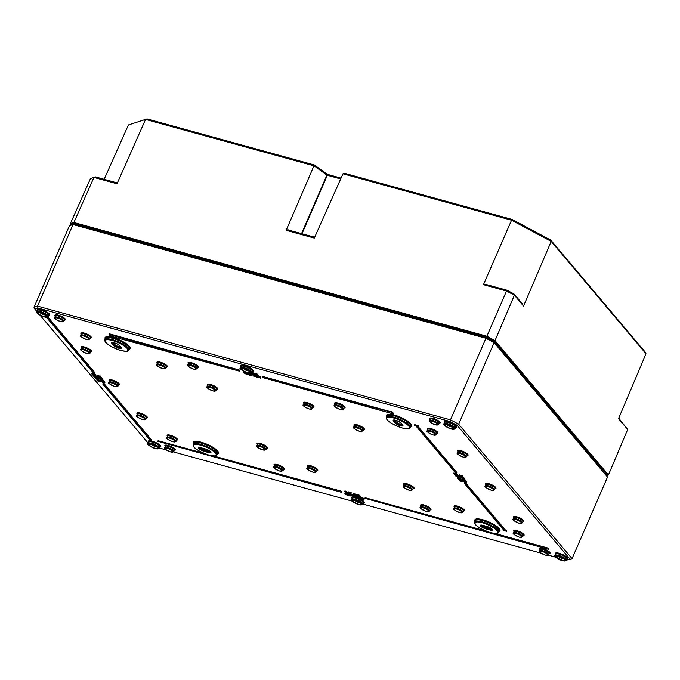 <?xml version="1.0" encoding="UTF-8"?>
<svg xmlns="http://www.w3.org/2000/svg" width="680" height="680" viewBox="0 0 680 680"><rect width="100%" height="100%" fill="white"/><g stroke="black" fill="none" stroke-linecap="round" stroke-linejoin="round"><path stroke-width="1.02" d="M290.02 283.466L291.593 284.078L290.071 283.458M272.025 278.307L289.935 283.433M600.942 469.14L601.392 469.404M497.998 347.115L497.054 345.738M493.723 341.896A7.786 2.066 -156.5 0 0 484.466 337.008L476.068 334.679M85.901 227.256L87.474 227.868L85.96 227.256M73.746 224.298L69.471 225.7L73.007 224.561L485.937 338.274L450.466 419.841L37.544 306.136L34 307.275L34.842 309.034L37.97 308.023L37.544 306.136L73.007 224.561L73.746 224.298L486.183 337.875L493.892 341.989L607.529 477.062L572.058 558.629L458.651 424.209L450.466 419.841L449.922 421.464L457.147 425.323L458.651 424.209L494.122 342.644L607.529 477.062M562.173 560.413A4.853 1.292 -156.5 0 0 564.188 559.113A4.853 1.292 -156.5 0 0 557.54 556.223A4.853 1.292 -156.5 0 0 556.707 557.668A4.853 1.292 -156.5 0 0 562.173 560.413M563.958 558.935A4.148 1.105 23.5 0 1 564.417 559.512A4.148 1.105 23.5 0 1 562.045 559.878A4.148 1.105 23.5 0 1 557.898 557.948A4.148 1.105 23.5 0 1 557.09 556.333A4.148 1.105 23.5 0 1 557.829 556.265M563.584 558.663A3.077 0.816 23.5 0 1 562.096 558.492A3.077 0.816 23.5 0 1 558.288 556.359M359.856 502.639A3.077 0.816 23.5 0 1 358.564 502.443A3.077 0.816 23.5 0 1 354.875 500.471M358.504 504.203A4.446 1.181 -156.5 0 0 361.037 503.812A4.446 1.181 -156.5 0 0 357.459 501.33A4.446 1.181 -156.5 0 0 353.209 500.412A4.446 1.181 -156.5 0 0 354.067 502.137A4.446 1.181 -156.5 0 0 358.504 504.203M248.778 370.974A3.077 0.816 23.5 0 1 247.486 370.778A3.077 0.816 23.5 0 1 243.797 368.806M247.426 372.538A4.446 1.181 -156.5 0 0 249.959 372.147A4.446 1.181 -156.5 0 0 246.381 369.665A4.446 1.181 -156.5 0 0 242.123 368.747A4.446 1.181 -156.5 0 0 242.989 370.473A4.446 1.181 -156.5 0 0 247.426 372.538M45.245 314.925A3.077 0.816 23.5 0 1 43.953 314.729A3.077 0.816 23.5 0 1 40.264 312.757M43.894 316.489A4.446 1.181 -156.5 0 0 46.427 316.106A4.446 1.181 -156.5 0 0 42.857 313.616A4.446 1.181 -156.5 0 0 38.598 312.698A4.446 1.181 -156.5 0 0 39.457 314.432A4.446 1.181 -156.5 0 0 43.894 316.489M156.323 446.59A3.077 0.816 23.5 0 1 155.031 446.394A3.077 0.816 23.5 0 1 151.351 444.423M154.972 448.154A4.446 1.181 -156.5 0 0 157.513 447.771A4.446 1.181 -156.5 0 0 153.935 445.281A4.446 1.181 -156.5 0 0 149.677 444.363A4.446 1.181 -156.5 0 0 150.543 446.097A4.446 1.181 -156.5 0 0 154.972 448.154M452.302 427.014A3.077 0.816 23.5 0 1 451.01 426.819A3.077 0.816 23.5 0 1 447.321 424.855M450.95 428.578A4.446 1.181 -156.5 0 0 453.483 428.196A4.446 1.181 -156.5 0 0 449.913 425.705A4.446 1.181 -156.5 0 0 445.655 424.787A4.446 1.181 -156.5 0 0 446.513 426.522A4.446 1.181 -156.5 0 0 450.95 428.578M457.147 425.323L570.163 559.292L566.491 560.141M570.163 559.292L572.058 558.629M555.738 557.183L548.292 555.135M541 553.12L362.958 504.101M352.206 501.135L173.502 451.928M166.201 449.913L159.434 448.052M148.155 443.156L40.026 315.18M37.026 311.618L34.842 309.034M37.97 308.023L449.922 421.464M486.183 337.875L485.937 338.274L494.122 342.644L493.892 341.989M94.945 375.351L96.755 376.269L96.636 377.043L94.01 375.708L94.528 376.329L93.661 376.227L96.636 377.043M93.508 376.048L94.087 375.53M109.064 334.416L109.327 333.812L239.419 370.056L239.615 371.212L109.064 334.416L110.457 336.065L239.615 371.212M414.46 425.28L414.724 424.677L418.243 425.646L418.447 426.802L414.46 425.28L416.1 426.156L455.37 472.702L456.543 473.025L417.274 426.479L418.447 426.802M418.276 426.751L456.807 472.421L456.543 473.025M390.6 411.944L390.864 411.341L392.037 411.663L393.431 413.312L393.168 413.916L391.774 412.267L263.075 377.672L393.168 413.916M262.616 377.12L262.879 376.516L390.702 411.714M502.767 529.95L506.753 531.471L505.113 530.596L465.842 484.05L464.669 483.726L503.94 530.273L502.767 529.95L503.2 529.388M464.669 483.726L464.933 483.114L466.106 483.438L505.376 529.992L506.549 530.315L506.753 531.471M102.773 384.064L103.037 383.46L104.21 383.784L151.844 440.249L151.589 440.861L103.947 384.387L102.773 384.064L150.416 440.538L151.589 440.861M463.275 477.471L464.142 478.269M47.88 317.016L94.911 372.767L94.647 373.371L47.311 317.262M458.346 476.221L459.493 476.858L459.229 477.462L456.11 476.603L458.821 477.675M157.819 441.303L341.87 492.413L157.819 441.303L158.075 440.7L203.839 453.296M213.486 455.957L341.666 491.258L341.87 492.413M457.818 477.36L458.43 477.53M459.153 477.725L459.884 478.065L459.629 478.669L457.24 477.879L459.629 478.669M364.863 498.321L548.913 549.423L364.863 498.321L365.126 497.717L485.375 530.825M495.023 533.486L548.709 548.267L548.913 549.423M459.841 478.584L460.496 478.091L460.402 478.898L459.841 478.584L460.402 478.898M461.21 476.025L461.745 475.49L462.527 476.042L462.264 476.646L458.906 475.388L459.485 476.068L462.264 476.646M458.906 475.388L459.17 474.785L461.397 475.592M460.012 478.44L460.589 478.839L460.02 478.933L460.589 478.839L460.326 479.442L457.606 478.312L459.756 479.536M460.471 476.068L461.813 476.756M461.941 476.238L463.344 476.969L463.08 477.572L459.841 476.552L463.071 477.81M459.825 479.017L461.414 479.833L461.244 480.7L458.813 479.791L461.244 480.7M463.769 478.864L464.644 479.247L464.381 479.85L462 479.06L464.296 480.012L462.502 479.655L464.797 480.607L463.156 480.42L465.188 480.913L464.381 479.85M464.397 479.179L465.452 480.148L465.231 480.811M464.534 480.318L464.797 479.714M465.188 480.913L465.452 480.31M461.456 480.208L462.638 480.531L462.527 481.312L459.263 480.275L461.584 481.262L459.96 481.1L462.527 481.312M465.392 480.556L466.012 480.862L465.749 481.465L463.361 480.675L465.656 481.627L463.862 481.27L466.157 482.222L464.517 482.043L466.548 482.528L465.749 481.465M465.766 480.794L466.82 481.763L466.599 482.426M465.894 481.933L466.157 481.329M466.548 482.528L466.812 481.925M456.178 474.232L456.79 473.722L457.546 474.614L457.283 475.218L456.526 474.325L456.79 474.954L453.789 473.79L457.283 475.218M453.619 473.586L453.883 472.983L456.271 474.011M251.371 372.462L254.201 373.507M457.223 475.201L458.651 475.923L458.533 476.706L455.906 475.363L456.425 475.983L455.558 475.881L458.533 476.706M455.404 475.702L455.983 475.184M254.074 373.787L254.337 373.184L257.116 374L258.137 375.037L257.873 375.64L256.853 374.603L254.074 373.787L254.957 374.841L255.085 374.178L257.873 375.64M244.698 373.388L245.897 373.966L243.644 372.495L244.469 371.943L245.999 372.861L245.948 373.855M245.897 373.966L246.16 373.363M246.713 374.136L247.418 374.536L246.713 374.136L247.452 373.66M249.228 373.957L249.492 373.354L251.269 373.966L251.005 374.57L249.228 373.957L251.277 375.258L250.249 375.275L251.71 375.632L249.755 374.229L251.005 374.57M250.597 374.059L251.949 374.765L251.77 375.496M251.71 375.632L251.974 375.028M248.736 373.209L249.279 373.847M247.197 374.263L249.585 375.13L248.404 373.728L247.307 373.983L248.175 373.082M253.419 374.705L253.997 375.232M349.001 492.702L349.265 492.099L351.152 492.617L350.778 494.267L350.888 493.229L349.001 492.702L350.676 493.289L350.778 494.267M252.62 374.884L253.308 374.399L253.206 375.19L252.62 374.884L253.206 375.19M352.886 494.046L353.77 495.091L353.889 494.428L355.411 495.541L355.155 494.776L356.685 495.898L355.657 494.853L352.886 494.046L353.149 493.442L356.447 494.7M253.878 375.504L254.762 376.558L254.481 375.878L254.949 375.904L256.522 377.043L253.878 375.504L254.142 374.901L256.462 376.057M356.328 494.989L356.583 494.385L359.363 495.193L360.383 496.238L360.12 496.842L359.1 495.796L356.328 494.989L357.212 496.043L357.332 495.371L360.12 496.842M257.992 376.669L258.621 376.745M256.453 376.618L258.545 377.553L256.402 376.295L256.657 375.683L258.017 376.014M345.601 492.856L344.887 493.485L345.916 492.94L347.625 494.496L347.361 495.1L344.887 493.485L345.907 494.7L347.361 495.1M257.703 376.244L257.966 375.64L260.38 376.907L260.695 378.19L257.703 376.244L258.935 377.706L258.655 377.026L259.539 377.23L259.318 377.808M346.834 493.918L348.933 495.202L347.837 495.185L349.35 495.567L348.236 494.3L346.834 493.918L347.098 493.315L348.5 493.697L349.613 494.717L349.409 495.423M348.432 494.793L348.695 494.19M349.35 495.567L349.613 494.963M344.649 491.555L344.913 490.943L346.315 491.325L346.536 492.26L344.649 491.555L346.749 492.83L345.652 492.813L347.166 493.195L346.248 492.422M346.519 491.835L347.429 492.592M350.081 495.644L350.786 496.043L350.081 495.644L350.88 494.521M348.236 491.818L347.25 492.779L348.236 491.818L349.095 492.49M349.648 493.153L349.528 493.927L347.981 492.422M351.883 494.981L353.149 495.669M350.82 495.575L350.914 494.479L351.084 494.972L350.914 494.479L352.087 494.64L351.976 495.431L350.65 495.083L350.82 495.575L352.903 496.544L351.075 495.508L351.976 495.431M354.118 495.592L355.385 496.281L355.122 496.885L353.311 496.128L354.059 495.864L352.886 495.694L353.056 496.196L355.138 497.165M353.056 496.196L353.149 495.091L353.32 495.592L353.149 495.091L354.322 495.261L354.212 496.043M356.779 496.204L357.365 496.74M101.881 379.21L102.748 379.584L102.484 380.188L100.104 379.398L102.901 380.945L101.252 380.766L103.292 381.259L102.484 380.188M102.502 379.517L103.555 380.486L103.334 381.149M102.638 380.664L102.901 380.06M103.292 381.259L103.555 380.655M355.988 496.392L356.677 495.907L356.575 496.689L355.988 496.392L356.575 496.689M103.496 380.894L104.116 381.208L103.853 381.811L101.465 381.012L103.759 381.964L101.966 381.607L104.261 382.568L102.621 382.381L104.652 382.874L103.853 381.811M103.87 381.14L104.924 382.1L104.703 382.763M103.997 382.279L104.261 381.675M104.652 382.874L104.916 382.271M357.247 497.012L358.13 498.066L357.85 497.377L358.317 497.412L359.89 498.542L357.247 497.012L357.51 496.409L359.83 497.565M91.715 373.94L94.061 375.19L95.047 375.105L92.174 374.204L92.361 373.439L91.715 373.94L91.978 373.337L93.78 374.28M93.058 374.536L93.27 373.711L94.766 374.111L95.31 374.501L95.038 375.343M361.361 498.177L361.99 498.253M359.822 498.125L361.913 499.06L359.762 497.794L360.026 497.19L361.386 497.522M96.772 376.737L97.639 377.306L97.376 377.91L94.019 376.652L94.597 377.332L97.376 377.91M361.072 497.752L361.335 497.148L363.749 498.406L364.063 499.698L361.072 497.752L362.304 499.213L362.024 498.534L362.491 498.567L364.063 499.698M95.344 378.225L95.608 377.621L97.843 378.233L97.724 379.015L95.344 378.225L97.724 379.015M99.382 376.32L100.07 375.836L100.283 376.848L99.382 376.32L99.951 376.873L96.917 375.624L97.648 376.482L97.41 375.896L99.816 377.043M96.917 375.624L97.18 375.02L99.9 376.236M97.945 378.93L98.591 378.437L98.498 379.236L97.945 378.93L98.498 379.236M98.651 376.507L99.883 377M100.13 376.899L100.87 377.315M100.257 377.375L100.87 377.935L99.263 377.57L97.911 376.695L98.617 377.442L101.252 378.148L100.257 377.375L100.521 376.762L101.439 377.298L101.278 378.089M101.252 378.148L101.439 377.298L101.278 378.123M98.107 378.777L98.694 379.185L98.124 379.278L98.694 379.185L98.43 379.788L95.71 378.658L97.86 379.882M99.459 377.468L100.802 378.148M100.929 377.629L102.331 378.361L102.068 378.964L98.829 377.944L102.068 379.202M97.928 379.363L99.518 380.171L99.348 381.038L96.917 380.137L99.348 381.038M99.56 380.545L100.742 380.876L100.632 381.65L97.367 380.622L99.688 381.607L98.064 381.446L100.632 381.65M69.471 225.7L34 307.275M200.201 447.61A3.757 0.994 -156.5 0 0 204.587 449.888L208.692 451.019A3.757 0.994 -156.5 0 0 210.094 451.256M394.663 420.07L396.185 421.872A3.757 0.994 -156.5 0 0 398.922 423.64A3.757 0.994 -156.5 0 0 402.144 424.515M481.738 525.138A3.757 0.994 -156.5 0 0 486.123 527.417L490.229 528.547A3.757 0.994 -156.5 0 0 491.631 528.785M113.126 342.541L114.648 344.344A3.757 0.994 -156.5 0 0 117.385 346.111A3.757 0.994 -156.5 0 0 120.606 346.987M94.852 376.414L96.016 376.737L94.945 376.193M96.755 376.269L96.492 376.873M94.214 375.232L94.01 375.708M94.647 375.326L94.427 375.827M110.5 334.135L110.236 334.738M110.968 334.688L110.704 335.291M239.419 370.056L239.156 370.659M418.243 425.646L417.979 426.25M392.037 411.663L391.774 412.267M506.549 530.315L506.285 530.918M505.376 529.992L505.113 530.596M466.106 483.438L465.842 484.05M104.21 383.784L103.947 384.387M462.808 478.66L463.981 478.644L460.879 477.785L462.808 478.66M464.312 478.21L463.981 478.644L464.244 478.04M462.646 478.473L461.21 477.879L462.646 478.473M461.227 476.365L460.879 477.785M46.47 317.33L93.474 373.048L94.647 373.371M457.572 477.071L456.408 476.688L457.581 476.927M458.932 477.377L457.946 477.181L458.771 477.241M456.204 476.06L456.11 476.603M457.394 477.309L458.184 476.688M341.666 491.258L341.402 491.861M459.739 477.887L459.476 478.499M457.478 477.326L457.24 477.879M548.709 548.267L548.454 548.87M460.496 478.091L460.233 478.694M462.4 475.898L462.137 476.502M459.476 474.869L459.212 475.473M459.688 475.125L459.425 475.728M461.745 475.49L461.482 476.094M462.026 477.496L461.414 476.994L462.179 477.147M462.8 476.578L462.536 477.181M458.898 479.306L458.813 479.791M459.212 479.714L459.723 479.808M464.5 479.068L464.236 479.672M462.247 478.49L462 479.06M462.638 480.531L462.375 481.134M461.406 481.5L462.077 481.185M465.86 480.683L465.596 481.287M243.916 371.008L243.474 371.679L245.191 372.036M245.123 372.002L244.197 371.475M456.79 473.722L456.526 474.325M455.081 474.802L454.512 474.64L455.269 475.022L455.243 474.41M454.708 474.181L454.512 474.64M455.489 474.512L455.269 475.022M250.988 373.269L253.164 374.349L252.909 373.575L254.43 374.697L253.41 373.651L251.107 373.065M252.127 373.473L251.898 374M253.394 373.822L253.164 374.349M253.674 373.048L253.41 373.651M252.595 372.827L252.331 373.43M456.748 476.077L457.912 476.391L456.841 475.856M458.651 475.923L458.388 476.527M456.152 474.802L455.906 475.363M456.552 474.971L456.322 475.481M255.57 374.416L255.34 374.944M256.836 374.774L256.606 375.292M257.116 374L256.853 374.603M256.037 373.771L255.774 374.374M254.813 373.405L254.55 374.008M254.711 373.295L254.456 373.898M244.673 373.379L245.106 373.507M244.775 372.887L245.361 373.397L244.06 372.878L244.775 372.887M243.661 372.776L245.472 373.532M251.124 373.804L250.869 374.408M248.667 374.391L247.665 374.119L248.667 374.391M248.633 373.192L248.404 373.728M248.259 373.107L248.038 373.626M249.262 374L249.05 374.493M249.798 374.629L249.585 375.13M254.209 376.405L252.951 375.25L253.835 376.303L254.354 376.074M253.589 374.748L253.325 375.351M351.152 492.617L350.888 493.229M351.33 492.83L351.067 493.433M253.308 374.399L253.053 375.003M353.524 493.544L353.26 494.147M353.617 493.654L353.362 494.258M354.85 494.02L354.586 494.623M355.921 494.25L355.657 494.853M355.64 495.023L355.411 495.541M354.374 494.675L354.144 495.193M255.382 376.091L255.144 376.661M254.618 375.122L254.354 375.725M254.516 375.003L254.252 375.606M356.966 494.488L356.702 495.091M357.059 494.606L356.796 495.21M358.284 494.972L358.028 495.575M359.363 495.193L359.1 495.796M359.082 495.966L358.853 496.493M357.816 495.618L357.587 496.145M345.916 492.94L345.652 493.544M346.978 494.207L346.715 494.81M347.505 494.351L347.242 494.955M259.539 377.23L260.695 378.19M258.791 376.269L258.527 376.873M258.349 375.743L258.085 376.346M348.5 493.697L348.236 494.3M349.188 494.402L348.925 495.006M347.166 493.195L347.429 492.354M347.004 492.031L346.74 492.643M346.315 491.325L346.052 491.929M347.25 492.779L349.528 493.927M348.143 492.643L348.611 493.187L347.607 492.906L348.143 492.643M349.699 493.025L349.477 493.544M348.611 491.921L348.347 492.524M352.903 496.544L352.971 496.085M352.486 496.171L351.262 495.728L352.359 496.035M352.087 494.64L351.824 495.244M354.322 495.261L354.059 495.864M354.314 496.485L353.43 496.264L354.314 496.485M356.32 496.757L357.578 497.913L356.371 496.638M356.957 496.256L356.694 496.859M100.351 378.82L100.104 379.398M102.603 379.414L102.34 380.018M356.677 495.907L356.413 496.51M103.963 381.029L103.7 381.633M357.884 496.51L357.62 497.114M357.986 496.629L357.723 497.233M358.751 497.598L358.504 498.168M94.741 375.046L93.423 374.671L94.716 375.012M94.766 374.111L94.503 374.714M92.438 373.6L92.106 374.051M97.512 377.162L97.248 377.765M96.858 376.754L96.594 377.357M94.724 376.558L94.537 376.992M361.709 497.25L361.454 497.853M362.159 497.777L361.896 498.381M362.933 498.754L362.686 499.315M97.843 378.233L97.58 378.837M100.07 375.836L99.807 376.44M97.597 375.13L97.342 375.743M98.591 378.437L98.337 379.041M98.634 376.55L98.388 377.111L98.498 376.474M98.999 376.762L98.736 377.366M100.946 376.881L100.683 377.485M100.172 377.85L100.087 378.403M101.022 378.887L100.402 378.386L101.167 378.539M101.787 377.969L101.524 378.573M97.002 379.644L96.917 380.137M97.316 380.06L97.826 380.146M93.185 375.139L92.616 374.986L93.372 375.368L93.27 374.935M100.742 380.876L100.478 381.48M99.509 381.846L100.181 381.531M71.264 225.097L70.779 224.527L74.111 223.456L486.548 337.025L494.258 341.139L607.469 475.337L608.413 475.006L627.674 429.505L618.528 418.668L646 353.762L645.15 351.993L550.732 240.074L551.191 241.383L646 353.762M116.34 182.665L95.404 176.902L90.516 178.517L93.925 177.42L117.002 183.77L116.781 182.512M117.002 183.77L145.562 119.442L314.118 165.861L326.927 175.083L301.529 233.665M128.409 124.958L147.042 118.923L128.409 124.958L104.15 179.307M487.313 284.818L507.025 290.25L506.523 291.04L514.394 295.239L523.54 306.076L521.738 303.186M507.025 290.25L513.927 293.93L522.087 303.374M486.251 284.249L483.446 284.682L511.547 220.226L551.191 241.383L523.54 306.076M288.685 230.121L314.678 237.226M301.971 233.784L327.335 175.279L326.927 175.083M288.065 229.678L286.152 230.35L314.296 238.102L342.983 173.808L511.547 220.226L512.048 219.436L344.769 173.374L342.983 173.808M607.469 475.337L606.619 475.609M627.674 429.505L618.74 418.166M550.732 240.074L512.048 219.436M341.062 178.126L327.301 174.344L314.322 164.985L286.152 230.35M327.089 175.253L327.301 174.344M327.335 175.279L340.688 178.951M314.322 164.985L147.042 118.923M608.413 475.006L495.014 340.587L486.829 336.217L73.907 222.513L70.371 223.652L90.516 178.517M513.927 293.93L514.394 295.239L495.014 340.587L494.258 341.139M483.446 284.682L506.523 291.04L486.548 337.025M74.111 223.456L73.907 222.513L93.925 177.42L95.404 176.902M70.779 224.527L70.371 223.652M291.822 283.551L291.593 284.078L269.892 278.103L270.113 277.593M475.737 334.585L484.398 336.982L474.002 334.313L474.232 333.795M498.075 346.936L498.27 346.477M85.816 227.23L77.409 224.91L87.474 227.868L87.703 227.341M74.06 224.383L86.071 227.281M77.341 224.893A7.786 2.066 -156.5 0 0 74.171 224.417M484.185 337.322L484.271 337.135A8.058 2.142 23.5 0 1 493.348 341.7M490.373 340.111A8.066 2.142 -156.5 0 0 489.226 339.499M77.129 225.233L77.214 225.046A8.058 2.142 23.5 0 0 74.656 224.553M562.377 560.66A5.457 1.454 23.5 0 1 555.534 556.24A5.457 1.454 23.5 0 1 563.652 558.476A5.457 1.454 23.5 0 1 562.377 560.66M358.853 504.611A5.457 1.454 23.5 0 1 352.002 500.191A5.457 1.454 23.5 0 1 360.12 502.427A5.457 1.454 23.5 0 1 358.853 504.611M247.767 372.946A5.457 1.454 23.5 0 1 240.924 368.526A5.457 1.454 23.5 0 1 249.042 370.762A5.457 1.454 23.5 0 1 247.767 372.946M44.242 316.897A5.457 1.454 23.5 0 1 37.4 312.477A5.457 1.454 23.5 0 1 45.517 314.712A5.457 1.454 23.5 0 1 44.242 316.897M155.32 448.562A5.457 1.454 23.5 0 1 148.478 444.15A5.457 1.454 23.5 0 1 156.595 446.386A5.457 1.454 23.5 0 1 155.32 448.562M451.299 428.995A5.457 1.454 23.5 0 1 444.456 424.575A5.457 1.454 23.5 0 1 452.574 426.81A5.457 1.454 23.5 0 1 451.299 428.995M118.516 384.957A5.67 1.504 -156.5 0 0 114.826 380.936A5.67 1.504 -156.5 0 0 109.369 380.987M437.002 433.44A5.67 1.504 -156.5 0 0 433.322 429.411A5.67 1.504 -156.5 0 0 427.856 429.462M495.065 488.656A5.67 1.504 -156.5 0 0 491.385 484.627A5.67 1.504 -156.5 0 0 485.919 484.679M523.217 535.627A5.67 1.504 -156.5 0 0 519.537 531.607A5.67 1.504 -156.5 0 0 514.071 531.658M430.134 509.889A5.67 1.504 -156.5 0 0 426.453 505.869A5.67 1.504 -156.5 0 0 420.988 505.92M363.366 503.175A6.834 1.81 -156.5 0 0 363.46 501.151A6.834 1.81 -156.5 0 0 357.603 497.853M357.085 497.666A6.834 1.81 -156.5 0 0 355.207 497.106L355.47 496.502M353.949 496.867A6.834 1.81 -156.5 0 0 352.087 498.27M316.905 470.679A5.67 1.504 -156.5 0 0 313.216 466.65A5.67 1.504 -156.5 0 0 307.76 466.701M266.551 448.35A5.67 1.504 -156.5 0 0 262.863 444.329A5.67 1.504 -156.5 0 0 257.405 444.371M176.579 440.173A5.67 1.504 -156.5 0 0 172.89 436.152A5.67 1.504 -156.5 0 0 167.433 436.194M344.156 407.975A5.67 1.504 -156.5 0 0 340.467 403.945A5.67 1.504 -156.5 0 0 335.01 403.997M252.288 371.501A6.834 1.81 -156.5 0 0 247.69 366.664A6.834 1.81 -156.5 0 0 241.009 366.605M90.627 351.909A5.67 1.504 -156.5 0 0 86.938 347.879A5.67 1.504 -156.5 0 0 81.481 347.93M64.43 320.059A5.67 1.504 -156.5 0 0 60.749 316.03A5.67 1.504 -156.5 0 0 55.284 316.081M166.464 367.081A5.67 1.504 -156.5 0 0 162.783 363.052A5.67 1.504 -156.5 0 0 157.318 363.103M217.337 453.951A13.668 3.629 -156.5 0 0 207.332 444.406A13.668 3.629 -156.5 0 0 193.528 443.598M455.812 427.55A6.834 1.81 -156.5 0 0 451.214 422.714A6.834 1.81 -156.5 0 0 444.541 422.646M566.89 559.215A6.834 1.81 -156.5 0 0 562.292 554.379A6.834 1.81 -156.5 0 0 555.619 554.31M129.03 349.274A13.668 3.629 -156.5 0 0 119.025 339.736A13.668 3.629 -156.5 0 0 105.222 338.929M48.756 315.46A6.834 1.81 -156.5 0 0 44.157 310.615A6.834 1.81 -156.5 0 0 37.485 310.556M498.873 531.479A13.668 3.629 -156.5 0 0 488.869 521.934A13.668 3.629 -156.5 0 0 475.065 521.126M410.567 426.802A13.668 3.629 -156.5 0 0 400.562 417.265A13.668 3.629 -156.5 0 0 386.758 416.457M159.834 447.125A6.834 1.81 -156.5 0 0 155.236 442.281A6.834 1.81 -156.5 0 0 148.563 442.221M549.151 553.554A5.67 1.504 -156.5 0 0 545.462 549.534A5.67 1.504 -156.5 0 0 540.005 549.576M197.523 367.6A5.67 1.504 -156.5 0 0 193.834 363.57A5.67 1.504 -156.5 0 0 188.377 363.622M90.364 337.986A5.67 1.504 -156.5 0 0 86.674 333.957A5.67 1.504 -156.5 0 0 81.218 334.007M216.818 389.402A5.67 1.504 -156.5 0 0 213.129 385.381A5.67 1.504 -156.5 0 0 207.672 385.424M313.098 407.456A5.67 1.504 -156.5 0 0 309.417 403.435A5.67 1.504 -156.5 0 0 303.951 403.486M363.451 429.786A5.67 1.504 -156.5 0 0 359.771 425.756A5.67 1.504 -156.5 0 0 354.305 425.808M146.395 418.013A5.67 1.504 -156.5 0 0 142.715 413.984A5.67 1.504 -156.5 0 0 137.249 414.035M283.5 469.514A5.67 1.504 -156.5 0 0 279.82 465.486A5.67 1.504 -156.5 0 0 274.354 465.537M174.352 450.347A5.67 1.504 -156.5 0 0 170.663 446.318A5.67 1.504 -156.5 0 0 165.206 446.369M463.539 511.054A5.67 1.504 -156.5 0 0 459.85 507.025A5.67 1.504 -156.5 0 0 454.393 507.076M413.185 488.733A5.67 1.504 -156.5 0 0 409.496 484.704A5.67 1.504 -156.5 0 0 404.039 484.755M522.954 521.704A5.67 1.504 -156.5 0 0 519.265 517.684A5.67 1.504 -156.5 0 0 513.808 517.735M467.185 455.6A5.67 1.504 -156.5 0 0 463.496 451.571A5.67 1.504 -156.5 0 0 458.039 451.622M439.229 423.266A5.67 1.504 -156.5 0 0 435.54 419.237A5.67 1.504 -156.5 0 0 430.083 419.288M118.006 386.113A4.981 1.326 -156.5 0 0 113.959 382.916A4.981 1.326 -156.5 0 0 108.868 382.143C107.415 382.704 109.369 384.157 114.716 386.521L118.006 386.113L118.558 384.829M114.639 386.461A4.301 1.139 23.5 0 1 109.251 382.984A4.301 1.139 23.5 0 1 115.634 384.744A4.301 1.139 23.5 0 1 114.639 386.461M108.868 382.143L109.386 380.927A4.989 1.326 23.5 0 1 114.495 381.701A4.989 1.326 23.5 0 1 118.532 384.905M438.719 424.422A4.981 1.326 -156.5 0 0 434.681 421.226A4.981 1.326 -156.5 0 0 429.582 420.452C428.137 421.005 430.083 422.467 435.438 424.822L438.719 424.422L439.28 423.138M435.353 424.771A4.301 1.139 23.5 0 1 429.964 421.294A4.301 1.139 23.5 0 1 436.356 423.053A4.301 1.139 23.5 0 1 435.353 424.771M429.582 420.452L430.108 419.237A4.989 1.326 23.5 0 1 435.208 420.01A4.989 1.326 23.5 0 1 439.254 423.215M436.5 434.596A4.981 1.326 -156.5 0 0 432.454 431.392A4.981 1.326 -156.5 0 0 427.363 430.618C425.909 431.179 427.856 432.633 433.211 434.996L436.5 434.596L437.053 433.313M433.126 434.945A4.301 1.139 23.5 0 1 427.745 431.46A4.301 1.139 23.5 0 1 434.129 433.219A4.301 1.139 23.5 0 1 433.126 434.945M427.363 430.618L427.881 429.411A4.989 1.326 23.5 0 1 432.981 430.176A4.989 1.326 23.5 0 1 437.027 433.381M466.675 456.756A4.981 1.326 -156.5 0 0 462.638 453.552A4.981 1.326 -156.5 0 0 457.538 452.787C456.085 453.339 458.039 454.801 463.386 457.156L466.675 456.756L467.228 455.473M463.31 457.104A4.301 1.139 23.5 0 1 457.921 453.628A4.301 1.139 23.5 0 1 464.312 455.387A4.301 1.139 23.5 0 1 463.31 457.104M457.538 452.787L458.056 451.571A4.989 1.326 23.5 0 1 463.165 452.344A4.989 1.326 23.5 0 1 467.202 455.549M494.564 489.812A4.981 1.326 -156.5 0 0 490.518 486.608A4.981 1.326 -156.5 0 0 485.427 485.835C483.973 486.396 485.919 487.849 491.274 490.212L494.564 489.812L495.116 488.521M491.19 490.161A4.301 1.139 23.5 0 1 485.809 486.676A4.301 1.139 23.5 0 1 492.192 488.435A4.301 1.139 23.5 0 1 491.19 490.161M485.427 485.835L485.945 484.619A4.989 1.326 23.5 0 1 491.045 485.392A4.989 1.326 23.5 0 1 495.091 488.597M522.444 522.861A4.981 1.326 -156.5 0 0 518.406 519.664A4.981 1.326 -156.5 0 0 513.307 518.891C511.862 519.452 513.808 520.906 519.163 523.269L522.444 522.861L523.005 521.577M519.078 523.209A4.301 1.139 23.5 0 1 513.689 519.733A4.301 1.139 23.5 0 1 520.081 521.492A4.301 1.139 23.5 0 1 519.078 523.209M513.307 518.891L513.833 517.675A4.989 1.326 23.5 0 1 518.933 518.449A4.989 1.326 23.5 0 1 522.979 521.654M522.716 536.792A4.981 1.326 -156.5 0 0 518.67 533.587A4.981 1.326 -156.5 0 0 513.578 532.814C512.125 533.375 514.071 534.828 519.427 537.192L522.716 536.792L523.269 535.5M519.341 537.132A4.301 1.139 23.5 0 1 513.952 533.656A4.301 1.139 23.5 0 1 520.344 535.415A4.301 1.139 23.5 0 1 519.341 537.132M513.578 532.814L514.097 531.598A4.989 1.326 23.5 0 1 519.197 532.372A4.989 1.326 23.5 0 1 523.243 535.577M429.632 511.054A4.981 1.326 -156.5 0 0 425.587 507.85A4.981 1.326 -156.5 0 0 420.495 507.076C419.041 507.637 420.988 509.09 426.343 511.454L429.632 511.054L430.185 509.762M426.258 511.394A4.301 1.139 23.5 0 1 420.877 507.917A4.301 1.139 23.5 0 1 427.261 509.677A4.301 1.139 23.5 0 1 426.258 511.394M420.495 507.076L421.013 505.861A4.989 1.326 23.5 0 1 426.113 506.634A4.989 1.326 23.5 0 1 430.159 509.838M463.029 512.21A4.981 1.326 -156.5 0 0 458.991 509.014A4.981 1.326 -156.5 0 0 453.892 508.24C452.438 508.793 454.393 510.255 459.739 512.61L463.029 512.21L463.581 510.927M459.663 512.558A4.301 1.139 23.5 0 1 454.274 509.082A4.301 1.139 23.5 0 1 460.666 510.841A4.301 1.139 23.5 0 1 459.663 512.558M453.892 508.24L454.418 507.025A4.989 1.326 23.5 0 1 459.519 507.798A4.989 1.326 23.5 0 1 463.565 511.003M412.675 489.889A4.981 1.326 -156.5 0 0 408.637 486.685A4.981 1.326 -156.5 0 0 403.537 485.911C402.084 486.472 404.039 487.925 409.385 490.288L412.675 489.889L413.227 488.606M409.309 490.238A4.301 1.139 23.5 0 1 403.92 486.752A4.301 1.139 23.5 0 1 410.312 488.512A4.301 1.139 23.5 0 1 409.309 490.238M403.537 485.911L404.065 484.704A4.989 1.326 23.5 0 1 409.164 485.469A4.989 1.326 23.5 0 1 413.21 488.673M362.89 504.262A6.146 1.632 -156.5 0 0 357.901 500.31A6.146 1.632 -156.5 0 0 351.62 499.358C349.775 499.86 352.214 501.627 358.929 504.671L362.89 504.262L363.434 503.004M351.62 499.358L352.147 498.142A6.146 1.632 23.5 0 1 358.436 499.103A6.146 1.632 23.5 0 1 363.418 503.047M165.266 446.25L165.231 446.318A4.989 1.326 23.5 0 1 170.331 447.091A4.989 1.326 23.5 0 1 174.377 450.296L174.394 450.219M174.377 450.296L173.842 451.503A4.981 1.326 -156.5 0 0 169.804 448.298A4.981 1.326 -156.5 0 0 164.704 447.534L165.231 446.318M170.476 451.851A4.301 1.139 23.5 0 1 165.087 448.375A4.301 1.139 23.5 0 1 171.479 450.135A4.301 1.139 23.5 0 1 170.476 451.851M307.819 466.573L307.776 466.642A4.989 1.326 23.5 0 1 312.885 467.415A4.989 1.326 23.5 0 1 316.923 470.619L316.948 470.543M316.923 470.619L316.396 471.835A4.981 1.326 -156.5 0 0 312.358 468.631A4.981 1.326 -156.5 0 0 307.258 467.857L307.776 466.642M313.029 472.183A4.301 1.139 23.5 0 1 307.64 468.698A4.301 1.139 23.5 0 1 314.032 470.458A4.301 1.139 23.5 0 1 313.029 472.183M282.999 470.671A4.981 1.326 -156.5 0 0 278.953 467.466A4.981 1.326 -156.5 0 0 273.861 466.701C272.408 467.254 274.354 468.715 279.709 471.07L282.999 470.671L283.551 469.387M279.625 471.019A4.301 1.139 23.5 0 1 274.236 467.542A4.301 1.139 23.5 0 1 280.627 469.302A4.301 1.139 23.5 0 1 279.625 471.019M273.861 466.701L274.38 465.486A4.989 1.326 23.5 0 1 279.48 466.259A4.989 1.326 23.5 0 1 283.526 469.463M257.465 444.252L257.431 444.32A4.989 1.326 23.5 0 1 262.531 445.094A4.989 1.326 23.5 0 1 266.577 448.298L266.594 448.222M266.577 448.298L266.041 449.506A4.981 1.326 -156.5 0 0 262.004 446.31A4.981 1.326 -156.5 0 0 256.904 445.536L257.431 444.32M262.675 449.854A4.301 1.139 23.5 0 1 257.286 446.377A4.301 1.139 23.5 0 1 263.678 448.137A4.301 1.139 23.5 0 1 262.675 449.854M137.317 413.916L137.275 413.984A4.989 1.326 23.5 0 1 142.375 414.757A4.989 1.326 23.5 0 1 146.421 417.962L146.446 417.885M146.421 417.962L145.894 419.169A4.981 1.326 -156.5 0 0 141.848 415.973A4.981 1.326 -156.5 0 0 136.756 415.2L137.275 413.984M142.519 419.517A4.301 1.139 23.5 0 1 137.131 416.041A4.301 1.139 23.5 0 1 143.522 417.8A4.301 1.139 23.5 0 1 142.519 419.517M167.493 436.075L167.45 436.144A4.989 1.326 23.5 0 1 172.558 436.917A4.989 1.326 23.5 0 1 176.596 440.121L176.621 440.045M176.596 440.121L176.069 441.329A4.981 1.326 -156.5 0 0 172.031 438.133A4.981 1.326 -156.5 0 0 166.931 437.359L167.45 436.144M172.703 441.677A4.301 1.139 23.5 0 1 167.314 438.2A4.301 1.139 23.5 0 1 173.706 439.96A4.301 1.139 23.5 0 1 172.703 441.677M354.374 425.688L354.331 425.756A4.989 1.326 23.5 0 1 359.431 426.53A4.989 1.326 23.5 0 1 363.477 429.726L363.502 429.658M363.477 429.726L362.95 430.942A4.981 1.326 -156.5 0 0 358.904 427.737A4.981 1.326 -156.5 0 0 353.812 426.972L354.331 425.756M359.575 431.29A4.301 1.139 23.5 0 1 354.186 427.813A4.301 1.139 23.5 0 1 360.578 429.573A4.301 1.139 23.5 0 1 359.575 431.29M343.647 409.13A4.981 1.326 -156.5 0 0 339.609 405.934A4.981 1.326 -156.5 0 0 334.509 405.161C333.055 405.714 335.01 407.175 340.357 409.53L343.647 409.13L344.199 407.847M340.28 409.479A4.301 1.139 23.5 0 1 334.892 406.002A4.301 1.139 23.5 0 1 341.284 407.762A4.301 1.139 23.5 0 1 340.28 409.479M334.509 405.161L335.036 403.945A4.989 1.326 23.5 0 1 340.136 404.719A4.989 1.326 23.5 0 1 344.182 407.923M312.596 408.62A4.981 1.326 -156.5 0 0 308.55 405.416A4.981 1.326 -156.5 0 0 303.458 404.642C302.005 405.203 303.951 406.657 309.306 409.02L312.596 408.62L313.149 407.328M309.221 408.96A4.301 1.139 23.5 0 1 303.841 405.484A4.301 1.139 23.5 0 1 310.225 407.243A4.301 1.139 23.5 0 1 309.221 408.96M303.458 404.642L303.977 403.427A4.989 1.326 23.5 0 1 309.077 404.2A4.989 1.326 23.5 0 1 313.123 407.405M241.085 366.435L241.06 366.477A6.146 1.632 23.5 0 1 247.35 367.429A6.146 1.632 23.5 0 1 252.339 371.382L252.356 371.339M252.339 371.382L251.804 372.598A6.146 1.632 -156.5 0 0 246.823 368.645A6.146 1.632 -156.5 0 0 240.542 367.693L241.06 366.477M207.74 385.305L207.697 385.373A4.989 1.326 23.5 0 1 212.797 386.147A4.989 1.326 23.5 0 1 216.844 389.351L216.869 389.274M216.844 389.351L216.308 390.558A4.981 1.326 -156.5 0 0 212.27 387.362A4.981 1.326 -156.5 0 0 207.17 386.589L207.697 385.373M212.942 390.906A4.301 1.139 23.5 0 1 207.553 387.43A4.301 1.139 23.5 0 1 213.945 389.19A4.301 1.139 23.5 0 1 212.942 390.906M81.541 347.803L81.507 347.871A4.989 1.326 23.5 0 1 86.606 348.644A4.989 1.326 23.5 0 1 90.653 351.849L90.669 351.773M90.653 351.849L90.117 353.065A4.981 1.326 -156.5 0 0 86.079 349.86A4.981 1.326 -156.5 0 0 80.98 349.087L81.507 347.871M86.751 353.413A4.301 1.139 23.5 0 1 81.362 349.928A4.301 1.139 23.5 0 1 87.754 351.688A4.301 1.139 23.5 0 1 86.751 353.413M81.277 333.88L81.234 333.948A4.989 1.326 23.5 0 1 86.343 334.721A4.989 1.326 23.5 0 1 90.38 337.926L90.406 337.85M90.38 337.926L89.853 339.142A4.981 1.326 -156.5 0 0 85.816 335.937A4.981 1.326 -156.5 0 0 80.716 335.163L81.234 333.948M86.487 339.481A4.301 1.139 23.5 0 1 81.099 336.005A4.301 1.139 23.5 0 1 87.49 337.764A4.301 1.139 23.5 0 1 86.487 339.481M55.352 315.962L55.309 316.03A4.989 1.326 23.5 0 1 60.409 316.803A4.989 1.326 23.5 0 1 64.456 320L64.481 319.931M64.456 320L63.928 321.215A4.981 1.326 -156.5 0 0 59.883 318.01A4.981 1.326 -156.5 0 0 54.791 317.245L55.309 316.03M60.554 321.563A4.301 1.139 23.5 0 1 55.165 318.078A4.301 1.139 23.5 0 1 61.557 319.846A4.301 1.139 23.5 0 1 60.554 321.563M188.436 363.494L188.394 363.562A4.989 1.326 23.5 0 1 193.502 364.335A4.989 1.326 23.5 0 1 197.54 367.54L197.566 367.464M197.54 367.54L197.013 368.755A4.981 1.326 -156.5 0 0 192.975 365.551A4.981 1.326 -156.5 0 0 187.875 364.777L188.394 363.562M193.647 369.104A4.301 1.139 23.5 0 1 188.258 365.619A4.301 1.139 23.5 0 1 194.65 367.378A4.301 1.139 23.5 0 1 193.647 369.104M165.963 368.237A4.981 1.326 -156.5 0 0 161.917 365.032A4.981 1.326 -156.5 0 0 156.825 364.267C155.371 364.82 157.318 366.282 162.673 368.637L165.963 368.237L166.515 366.953M162.588 368.585A4.301 1.139 23.5 0 1 157.199 365.109A4.301 1.139 23.5 0 1 163.591 366.868A4.301 1.139 23.5 0 1 162.588 368.585M156.825 364.267L157.344 363.052A4.989 1.326 23.5 0 1 162.444 363.825A4.989 1.326 23.5 0 1 166.489 367.03M548.641 554.71A4.981 1.326 -156.5 0 0 544.604 551.514A4.981 1.326 -156.5 0 0 539.504 550.74C538.05 551.293 540.005 552.755 545.351 555.118L548.641 554.71L549.193 553.427M545.275 555.058A4.301 1.139 23.5 0 1 539.886 551.582A4.301 1.139 23.5 0 1 546.278 553.341A4.301 1.139 23.5 0 1 545.275 555.058M539.504 550.74L540.022 549.525A4.989 1.326 23.5 0 1 545.13 550.298A4.989 1.326 23.5 0 1 549.168 553.503M205.555 448.978L201.45 447.848M210.519 451.707A3.757 0.994 23.5 0 1 208.429 451.631L208.403 452.506A4.437 1.181 -156.5 0 0 210.698 451.767A4.437 1.181 -156.5 0 0 205.377 448.927M208.692 451.019L208.429 451.631L204.323 450.5L204.297 451.375L208.403 452.506M201.271 447.797A4.437 1.181 -156.5 0 0 198.976 448.537A4.437 1.181 -156.5 0 0 204.297 451.375M204.587 449.888L204.323 450.5A3.757 0.994 23.5 0 1 199.58 447.601M209.015 455.107A12.291 3.264 23.5 0 1 193.605 445.154A12.291 3.264 23.5 0 1 211.888 450.185A12.291 3.264 23.5 0 1 209.015 455.107M193.715 443.164A12.979 3.451 23.5 0 1 207 445.171A12.979 3.451 23.5 0 1 217.532 453.517L216.996 454.725A12.979 3.442 -156.5 0 0 206.474 446.386A12.979 3.442 -156.5 0 0 193.196 444.38L193.715 443.164M148.631 442.06L148.614 442.102A6.146 1.632 23.5 0 1 154.904 443.054A6.146 1.632 23.5 0 1 159.894 447.006L159.91 446.964M159.894 447.006L159.358 448.213A6.146 1.632 -156.5 0 0 154.377 444.269A6.146 1.632 -156.5 0 0 148.087 443.317L148.614 442.102M455.337 428.638A6.146 1.632 -156.5 0 0 450.356 424.694A6.146 1.632 -156.5 0 0 444.065 423.742C442.221 424.243 444.66 426.012 451.375 429.046L455.337 428.638L455.881 427.388M444.065 423.742L444.592 422.526A6.146 1.632 23.5 0 1 450.883 423.478A6.146 1.632 23.5 0 1 455.872 427.431M394.069 419.942L393.95 420.087C395.624 420.002 397.911 420.954 400.809 422.926L402.433 424.855A0.68 0.578 -40.2 0 0 402.696 425.017L401.064 423.087A0.68 0.578 139.8 0 1 400.707 422.73M402.517 424.966A3.757 0.994 23.5 0 1 399.389 424.541A3.757 0.994 23.5 0 1 395.921 422.484A0.68 0.578 139.8 0 1 395.072 422.918A4.437 1.181 -156.5 0 0 400.392 425.756A4.437 1.181 -156.5 0 0 402.696 425.017M396.185 421.872L395.921 422.484L394.289 420.554A0.68 0.578 139.8 0 1 393.448 420.997L395.072 422.918M401.064 423.087A4.437 1.181 -156.5 0 0 395.743 420.249A4.437 1.181 -156.5 0 0 393.448 420.997M394.51 420.053L394.289 420.554A3.757 0.994 23.5 0 1 394.051 420.061M402.245 427.958A12.291 3.264 23.5 0 1 386.844 418.013A12.291 3.264 23.5 0 1 405.118 423.045A12.291 3.264 23.5 0 1 402.245 427.958M386.954 416.015A12.979 3.451 23.5 0 1 400.231 418.03A12.979 3.451 23.5 0 1 410.762 426.368L410.227 427.584A12.979 3.442 -156.5 0 0 399.704 419.245A12.979 3.442 -156.5 0 0 386.427 417.231L386.954 416.015M566.414 560.303A6.146 1.632 -156.5 0 0 561.433 556.359A6.146 1.632 -156.5 0 0 555.152 555.407C553.299 555.909 555.738 557.677 562.462 560.711L566.414 560.303L566.967 559.053M555.152 555.407L555.67 554.192A6.146 1.632 23.5 0 1 561.961 555.144A6.146 1.632 23.5 0 1 566.95 559.096M487.092 526.507L482.995 525.376M492.065 529.236A3.757 0.994 23.5 0 1 489.965 529.159L489.94 530.034A4.437 1.181 -156.5 0 0 492.235 529.295A4.437 1.181 -156.5 0 0 486.914 526.456M490.229 528.547L489.965 529.159L485.86 528.029L485.835 528.904L489.94 530.034M482.808 525.325A4.437 1.181 -156.5 0 0 480.513 526.065A4.437 1.181 -156.5 0 0 485.835 528.904M486.123 527.417L485.86 528.029A3.757 0.994 23.5 0 1 481.117 525.13M490.552 532.635A12.291 3.264 23.5 0 1 475.15 522.682A12.291 3.264 23.5 0 1 493.425 527.714A12.291 3.264 23.5 0 1 490.552 532.635M498.534 532.253A12.979 3.442 -156.5 0 0 488.01 523.914A12.979 3.442 -156.5 0 0 474.733 521.9L474.733 523.26C475.286 523.898 474.793 526.94 490.637 532.687C501.254 534.59 496.783 532.38 498.534 532.253L499.069 531.046A12.979 3.451 23.5 0 0 488.537 522.699A12.979 3.451 23.5 0 0 475.26 520.693L474.733 521.9M112.531 342.414L112.412 342.558C114.087 342.482 116.373 343.425 119.263 345.398L120.895 347.327A0.68 0.578 -40.2 0 0 121.15 347.488L119.527 345.559A0.68 0.578 139.8 0 1 119.161 345.202M120.981 347.438A3.757 0.994 23.5 0 1 117.853 347.012A3.757 0.994 23.5 0 1 114.384 344.955A0.68 0.578 139.8 0 1 113.534 345.389A4.437 1.181 -156.5 0 0 118.856 348.228A4.437 1.181 -156.5 0 0 121.15 347.488M114.648 344.344L114.384 344.955L112.752 343.026A0.68 0.578 139.8 0 1 111.903 343.468L113.534 345.389M119.527 345.559A4.437 1.181 -156.5 0 0 114.206 342.728A4.437 1.181 -156.5 0 0 111.903 343.468M112.973 342.524L112.752 343.026A3.757 0.994 23.5 0 1 112.514 342.533M120.708 350.429A12.291 3.264 23.5 0 1 105.298 340.484A12.291 3.264 23.5 0 1 123.581 345.517A12.291 3.264 23.5 0 1 120.708 350.429M105.409 338.487A12.979 3.451 23.5 0 1 118.694 340.501A12.979 3.451 23.5 0 1 129.226 348.84L128.69 350.055A12.979 3.442 -156.5 0 0 118.167 341.717A12.979 3.442 -156.5 0 0 104.89 339.702L105.409 338.487M48.28 316.548A6.146 1.632 -156.5 0 0 43.299 312.596A6.146 1.632 -156.5 0 0 37.009 311.644C35.164 312.146 37.604 313.922 44.319 316.957L48.28 316.548L48.824 315.291M37.009 311.644L37.536 310.437A6.146 1.632 23.5 0 1 43.826 311.389A6.146 1.632 23.5 0 1 48.807 315.333M461.414 479.833L461.15 480.437M460.81 479.392L460.547 479.995M254.107 373.397L253.852 374M253.13 372.827L252.867 373.439M251.863 372.478L251.6 373.082M257.55 374.349L257.286 374.952M256.572 373.779L256.309 374.382M255.298 373.43L255.034 374.034M245.233 372.257L244.97 372.861M244.469 371.951L244.205 372.555M251.362 374.34L251.099 374.944M354.11 493.68L353.846 494.284M355.376 494.029L355.113 494.632M356.363 494.598L356.099 495.202M256.207 375.751L255.944 376.354M255.17 375.164L254.906 375.768M357.552 494.632L357.289 495.236M358.819 494.981L358.555 495.584M359.805 495.55L359.541 496.154M257.295 375.751L257.031 376.354M258.085 376.695L257.822 377.298M260.38 376.907L260.117 377.51M259.344 376.312L259.08 376.916M347.803 493.442L347.539 494.046M345.618 491.079L345.355 491.683M352.529 495.219L352.265 495.822M351.738 494.53L351.475 495.133M353.974 495.15L353.71 495.754M354.764 495.839L354.501 496.442M358.538 496.672L358.275 497.275M359.575 497.258L359.312 497.862M93.908 373.771L93.644 374.374M361.454 498.202L361.19 498.805M360.663 497.258L360.4 497.862M362.712 497.819L362.449 498.423M363.749 498.406L363.486 499.018M98.6 375.666L98.337 376.278M99.526 376.966L99.263 377.57M99.518 380.171L99.254 380.783M98.915 379.738L98.651 380.341M477.887 335.376A5.601 1.488 -156.5 0 0 473.56 333.582L291.499 283.441A5.601 1.488 -156.5 0 0 288.847 283.126M602.055 470.194A5.601 1.488 -156.5 0 0 601.919 469.072L499.112 347.208A5.601 1.488 -156.5 0 0 496.867 345.508M273.768 279.174A5.601 1.488 -156.5 0 0 269.45 277.372L87.388 227.239A5.601 1.488 -156.5 0 0 84.736 226.916M496.901 345.55L498.95 347.115L602.029 469.455A5.194 1.377 23.5 0 1 601.664 469.736M292.111 284.172A1.369 0.62 -74.6 0 1 291.941 283.585M600.78 468.681A1.369 1.165 -40.2 0 0 601.366 468.512M88.001 227.962A1.369 0.62 -74.6 0 1 87.822 227.375M290.19 283.492L271.626 278.383M484.432 336.982L493.901 342.048M173.842 451.503L170.553 451.902C165.206 449.548 163.251 448.086 164.704 447.534M316.396 471.835L313.106 472.235C307.76 469.871 305.804 468.418 307.258 467.857M266.041 449.506L262.752 449.913C257.405 447.55 255.45 446.088 256.904 445.536M145.894 419.169L142.605 419.569C137.249 417.214 135.303 415.752 136.756 415.2M176.069 441.329L172.78 441.737C167.433 439.373 165.478 437.912 166.931 437.359M362.95 430.942L359.661 431.341C354.305 428.986 352.359 427.524 353.812 426.972M251.804 372.598L247.851 372.997C241.128 369.962 238.697 368.195 240.542 367.693M216.308 390.558L213.027 390.966C207.672 388.603 205.725 387.149 207.17 386.589M90.117 353.065L86.828 353.464C81.481 351.101 79.526 349.648 80.98 349.087M89.853 339.142L86.564 339.541C81.218 337.178 79.263 335.725 80.716 335.163M63.928 321.215L60.639 321.615C55.284 319.26 53.337 317.798 54.791 317.245M197.013 368.755L193.724 369.155C188.377 366.792 186.422 365.339 187.875 364.777M199.597 447.483L205.462 448.978L210.596 451.613M216.996 454.725C215.245 454.852 219.716 457.062 209.1 455.158C193.256 449.412 193.749 446.369 193.196 445.731L193.196 444.38M159.358 448.213L155.406 448.621C148.682 445.587 146.243 443.819 148.087 443.317M410.227 427.584C408.476 427.703 412.947 429.913 402.33 428.017C386.486 422.272 386.979 419.228 386.427 418.591L386.427 417.231M481.142 525.011L486.999 526.507L492.133 529.142M128.69 350.055C126.939 350.175 131.41 352.385 120.794 350.489C104.95 344.743 105.442 341.7 104.89 341.062L104.89 339.702M459.315 477.666L459.578 477.062M456.025 476.391L456.288 475.787M460.385 479.587L460.649 478.983M461.014 476.825L461.278 476.221M463.156 477.751L463.42 477.147M458.728 479.57L458.983 478.966M464.738 480.284L465.001 479.68M465.248 480.879L465.511 480.275M462.035 481.542L462.298 480.938M466.106 481.899L466.369 481.296M466.608 482.494L466.871 481.89M245.93 373.915L246.194 373.311M243.584 372.555L243.839 371.951M251.77 375.581L252.033 374.977M256.334 376.346L256.598 375.743M348.763 494.76L349.027 494.156M349.418 495.516L349.681 494.912M347.233 493.144L347.497 492.541M346.579 492.388L346.842 491.785M352.971 496.493L353.234 495.881M352.852 495.745L353.115 495.142M103.352 381.225L103.615 380.622M102.841 380.63L103.105 380.026M104.712 382.84L104.975 382.236M104.21 382.245L104.474 381.642M95.115 375.284L95.378 374.68M92.981 374.357L93.236 373.745M359.703 497.853L359.966 497.25M100.377 377.051L100.64 376.448M99.909 377.774L100.172 377.171M98.49 379.925L98.753 379.321M100.002 378.216L100.266 377.613M102.144 379.151L102.408 378.548M96.823 379.916L97.087 379.312M100.138 381.888L100.402 381.284M477.037 334.951L291.55 283.475L288.804 283.271M272.926 278.74L87.431 227.273L84.685 227.06M601.46 469.489L601.928 469.2"/></g></svg>
